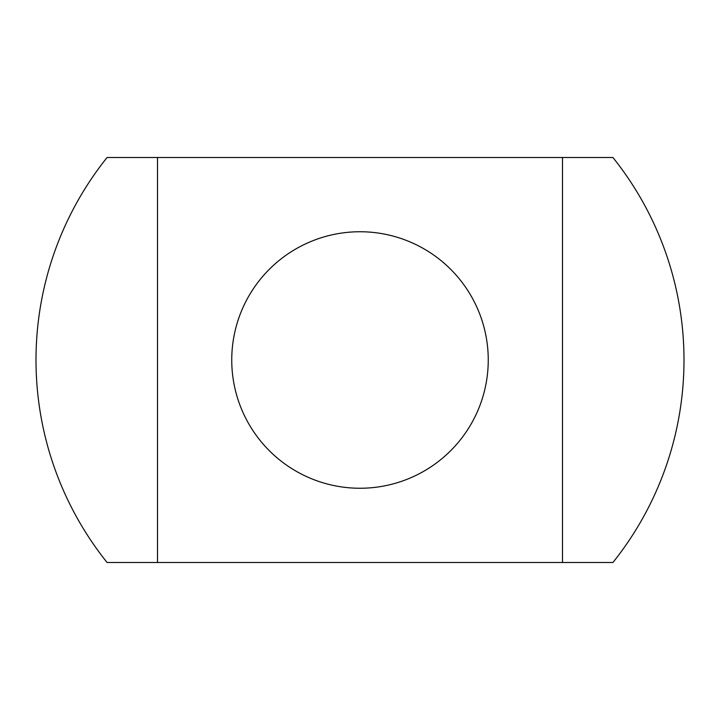 <?xml version="1.0" encoding="UTF-8"?>
<svg xmlns="http://www.w3.org/2000/svg" width="720" height="720" viewBox="0 0 720 720"><rect width="100%" height="100%" fill="white"/><g stroke="black" fill="none" stroke-linecap="round" stroke-linejoin="round"><path stroke-width="1.08" d="M231.75 360A128.25 128.25 0 0 0 360 488.25A128.25 128.25 0 0 0 488.25 360A128.25 128.25 0 0 0 360 231.75A128.25 128.25 0 0 0 231.75 360M157.5 157.5L107.082 157.5A324 324 0 0 0 107.082 562.5L562.5 562.5L562.5 157.5L157.5 157.5L157.5 562.5M562.5 562.5L612.918 562.5A324 324 0 0 0 612.918 157.5L562.5 157.5M684 360C683.163 331.263 683.163 331.263 684 360"/></g></svg>
